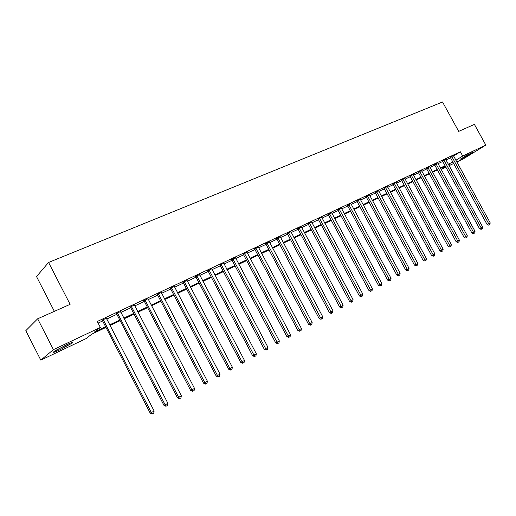 <?xml version="1.0" encoding="UTF-8"?>
<svg xmlns="http://www.w3.org/2000/svg" width="516" height="516" viewBox="0 0 516 516"><rect width="100%" height="100%" fill="white"/><g stroke="black" fill="none" stroke-linecap="round" stroke-linejoin="round"><path stroke-width="0.77" d="M65.9 345.075C71.608 342.437 73.73 341.766 72.259 343.056L60.34 349.603C54.554 352.293 52.4 352.983 53.87 351.673L65.9 345.075M471.43 152.846L473.172 152.291L462.007 158.638L460.22 159.205L471.43 152.846M54.367 311.348L36.526 276.563L48.562 262.457L442.535 101.994L458.698 131.38L474.398 124.388L485.82 145.099L463.407 158.844L456.815 161.985M453.648 163.495L449.062 165.681M445.876 167.197L441.174 169.435M105.974 327.415L91.719 334.187L86.088 338.586L40.822 360.149L53.425 349.635L100.356 327.434L94.415 332.078L105.632 326.757M53.425 349.635L37.655 318.791L25.8 330.692L40.822 360.149M453.558 156.045L460.362 151.781L97.279 321.481L100.356 327.434M98.111 323.087L102.639 320.958M106.651 319.075L116.848 314.296M120.834 312.432L130.754 307.775M134.708 305.923L144.364 301.396M148.286 299.557L157.69 295.146M161.579 293.32L170.732 289.031M174.595 287.219L183.509 283.039M187.34 281.246L196.022 277.169M199.827 275.389L208.283 271.422M212.063 269.649L220.3 265.785M224.047 264.031L232.077 260.264M235.799 258.522L243.629 254.852M247.319 253.117L254.949 249.538M258.619 247.822L266.056 244.332M269.694 242.623L276.95 239.224M280.562 237.528L287.638 234.212M291.224 232.529L298.125 229.298M301.692 227.627L308.42 224.466M311.961 222.809L318.527 219.732M322.042 218.081L328.447 215.075M331.936 213.443L338.193 210.509M341.657 208.883L347.758 206.019M351.202 204.407L357.156 201.614M360.574 200.015L366.392 197.286M369.785 195.693L375.467 193.029M378.834 191.449L384.381 188.85M387.729 187.282L393.147 184.741M396.475 183.18L401.764 180.697M405.066 179.149L410.233 176.724M413.516 175.188L418.566 172.821M421.824 171.293L426.758 168.977M429.996 167.461L434.814 165.197M438.032 163.695L442.741 161.482M445.94 159.986L450.545 157.825M453.396 155.658L450.139 157.27M445.618 159.302L442.341 160.921M437.678 162.856L434.408 164.636M429.673 166.771L426.345 168.41M421.501 170.602L418.147 172.247M413.187 174.492L409.814 176.15M404.738 178.452L401.338 180.116M396.146 182.483L392.721 184.148M387.4 186.579L383.949 188.256M378.505 190.746L375.029 192.429M369.45 194.99L365.954 196.68M360.239 199.305L356.717 201.008M350.861 203.697L347.313 205.407M341.321 208.174L337.735 209.889M331.601 212.727L327.989 214.45M321.7 217.371L318.062 219.1M311.619 222.093L307.955 223.834M301.35 226.911L297.655 228.653M290.889 231.813L287.16 233.567M280.214 236.773L276.466 238.573M269.352 241.901L265.572 243.675M258.271 247.087L254.459 248.873M246.97 252.382L243.133 254.175M235.451 257.774L231.574 259.587M223.699 263.276L219.79 265.101M211.702 268.888L207.774 270.732M199.466 274.615L195.506 276.473M186.979 280.465L182.98 282.336M174.227 286.432L170.203 288.315M161.211 292.527L157.148 294.43M147.918 298.751L143.822 300.667M134.334 305.104L130.206 307.039M120.46 311.606L116.294 313.554M106.277 318.243L102.078 320.21M37.655 318.791L70.105 304.343L48.562 262.457M460.362 151.781L462.697 156.032L485.82 145.099M455.867 160.257L462.697 156.032M109.637 324.854L119.815 320.03M123.788 318.14L133.696 313.444M137.637 311.574L147.279 307.001M151.194 305.143L160.573 300.693M164.462 298.848L173.595 294.513M177.452 292.682L186.347 288.463M190.172 286.651L198.834 282.536M202.633 280.736L211.076 276.731M214.843 274.944L223.067 271.042M226.808 269.268L234.825 265.463M238.54 263.702L246.351 259.993M250.034 258.245L257.652 254.633M261.309 252.898L268.733 249.376M272.364 247.654L279.608 244.216M283.213 242.507L290.276 239.16M293.856 237.457L300.738 234.193M304.298 232.503L311.013 229.317M314.547 227.64L321.1 224.531M324.603 222.867L331.001 219.835M334.484 218.184L340.721 215.224M344.185 213.579L350.274 210.689M353.705 209.064L359.652 206.239M363.064 204.626L368.869 201.872M372.255 200.26L377.925 197.576M381.285 195.977L386.826 193.352M390.167 191.765L395.572 189.204M398.887 187.624L404.17 185.121M407.466 183.561L412.626 181.11M415.896 179.555L420.933 177.169M424.191 175.627L429.112 173.292M432.344 171.757L437.155 169.474M440.361 167.952L445.063 165.72M448.256 164.211L452.848 162.03M448.565 164.772L449.32 164.307L448.514 164.688M445.327 166.204L440.625 168.435M437.42 169.958L432.608 172.241M429.377 173.776L424.455 176.117M421.204 177.659L416.167 180.052M412.897 181.613L407.737 184.057M404.441 185.625L399.165 188.134M395.843 189.707L390.444 192.275M387.103 193.861L381.569 196.493M378.202 198.092L372.539 200.782M369.153 202.388L363.348 205.149M359.936 206.768L353.995 209.593M350.558 211.225L344.469 214.114M341.012 215.759L334.774 218.72M331.291 220.377L324.899 223.415M321.391 225.079L314.837 228.188M311.309 229.865L304.595 233.058M301.041 234.748L294.152 238.018M290.572 239.721L283.516 243.075M279.911 244.784L272.674 248.222M269.036 249.95L261.618 253.472M257.955 255.214L250.344 258.832M246.661 260.58L238.85 264.289M235.135 266.056L227.124 269.862M223.383 271.635L215.159 275.544M211.392 277.337L202.956 281.343M199.157 283.149L190.494 287.264M186.669 289.083L177.775 293.307M173.918 295.133L164.785 299.474M160.902 301.318L151.523 305.775M147.608 307.633L137.972 312.212M134.031 314.089L124.124 318.791M120.151 320.681L109.979 325.512M441.135 169.364L445.56 166.629M451.977 156.703L450.449 157.657L487.091 224.499L488.704 223.692L451.668 156.316M490.2 222.854L489.877 224.466L489.284 224.802L488.704 223.692L490.2 222.854L453.364 155.516M450.449 157.657L450.042 157.167M489.284 224.802L488.633 225.124L487.091 224.499M444.173 160.36L442.651 161.315L479.551 228.717L481.164 227.911L443.857 159.966M482.679 227.066L482.357 228.685L481.75 229.027L481.164 227.911L482.679 227.066L445.585 159.16M442.651 161.315L442.238 160.818M481.75 229.027L481.106 229.349L479.551 228.717M436.239 164.075L434.724 165.03L471.888 233.006L473.495 232.206L435.923 163.682M475.036 231.342L474.714 232.98L474.094 233.322L473.495 232.206L475.036 231.342L437.703 162.985M434.724 165.03L434.304 164.527M474.094 233.322L473.456 233.645L471.888 233.006M428.17 167.855L426.668 168.809L464.097 237.373L465.696 236.573L427.854 167.455M467.27 235.689L466.941 237.341L466.316 237.695L465.696 236.573L467.27 235.689L429.635 166.616M426.668 168.809L426.242 168.3M466.316 237.695L465.671 238.011L464.097 237.373M419.972 171.693L418.47 172.647L456.176 241.804L457.769 241.011L419.65 171.293M459.369 240.114L459.04 241.778L458.402 242.139L457.769 241.011L459.369 240.114L421.462 170.441M418.47 172.647L418.037 172.138M458.402 242.139L457.763 242.456L456.176 241.804M464.007 156.799L469.005 154.058M467.464 154.877L465.522 155.942M69.221 343.572L56.367 350.067M55.509 350.583L70.137 343.192M411.633 175.601L410.143 176.549L448.12 246.313L449.713 245.519L411.31 175.195M451.332 244.616L451.003 246.287L450.358 246.654L449.713 245.519L451.332 244.616L413.155 174.331M410.143 176.549L409.704 176.033M450.358 246.654L449.72 246.97L448.12 246.313M403.157 179.574L401.667 180.523L439.929 250.899L441.509 250.112L402.828 179.162M443.16 249.189L442.831 250.879L442.173 251.247L441.509 250.112L443.16 249.189L404.705 178.284M401.667 180.523L401.222 180M442.173 251.247L441.535 251.563L439.929 250.899M394.527 183.612L393.05 184.56L431.595 255.562L433.169 254.781L394.198 183.199M434.853 253.84L434.517 255.543L433.846 255.923L433.169 254.781L434.853 253.84L396.107 182.309M393.05 184.56L392.599 184.031M433.846 255.923L433.214 256.233L431.595 255.562M385.755 187.721L384.285 188.669L423.114 260.309L424.687 259.529L385.42 187.308M426.397 258.574L426.061 260.296L425.377 260.677L424.687 259.529L426.397 258.574L387.361 186.399M384.285 188.669L383.827 188.134M425.377 260.677L424.745 260.986L423.114 260.309M376.828 191.907L375.371 192.849L414.49 265.14L416.051 264.366L376.493 191.488M417.792 263.392L417.457 265.127L416.76 265.514L416.051 264.366L417.792 263.392L378.467 190.559M375.371 192.849L374.9 192.3M416.76 265.514L416.135 265.824L414.49 265.14M367.747 196.157L366.296 197.106L405.711 270.049L407.266 269.288L367.405 195.738M409.033 268.294L408.698 270.042L407.988 270.436L407.266 269.288L409.033 268.294L369.411 194.796M366.296 197.106L365.818 196.551M407.988 270.436L407.369 270.745L405.711 270.049M358.497 200.492L357.059 201.434L396.778 275.054L398.326 274.293L358.156 200.066M400.126 273.28L399.784 275.047L399.062 275.447L398.326 274.293L400.126 273.28L360.2 199.105M357.059 201.434L356.575 200.872M399.062 275.447L398.442 275.75L396.778 275.054M349.087 204.897L347.661 205.839L387.677 280.143L389.219 279.388L348.739 204.471M391.051 278.363L390.709 280.136L389.98 280.549L389.219 279.388L391.051 278.363L350.822 203.498M347.661 205.839L347.171 205.265M389.98 280.549L389.361 280.852L387.677 280.143M339.509 209.386L338.09 210.322L378.422 285.329L379.95 284.58L339.154 208.954M381.814 283.536L381.472 285.329L380.724 285.741L379.95 284.58L381.814 283.536L341.276 207.961M338.09 210.322L337.593 209.748M380.724 285.741L380.111 286.045L378.422 285.329M329.75 213.959L328.344 214.888L368.992 290.605L370.507 289.863L329.395 213.521M372.41 288.799L372.062 290.605L371.307 291.03L370.507 289.863L372.41 288.799L331.556 212.508M328.344 214.888L327.841 214.301M371.307 291.03L370.694 291.327L368.992 290.605M319.817 218.61L318.424 219.539L359.388 295.978L360.897 295.242L319.456 218.171M362.832 294.159L362.484 295.984L361.71 296.423L360.897 295.242L362.832 294.159L321.655 217.139M318.424 219.539L317.908 218.945M361.71 296.423L361.103 296.713L359.388 295.978M309.697 223.351L308.316 224.273L349.603 301.454L351.099 300.731L309.336 222.906M353.073 299.622L352.725 301.467L351.938 301.905L351.099 300.731L353.073 299.622L311.574 221.861M308.316 224.273L307.788 223.673M351.938 301.905L351.338 302.195L349.603 301.454M299.39 228.182L298.022 229.098L339.638 307.033L341.121 306.317L299.022 227.73M343.134 305.188L342.779 307.046L341.979 307.497L341.121 306.317L343.134 305.188L301.305 226.666M298.022 229.098L297.487 228.485M341.979 307.497L341.386 307.788L339.638 307.033M288.883 233.103L287.535 234.019L329.485 312.722L330.956 312.006L288.515 232.645M333.007 310.858L332.652 312.735L331.833 313.193L330.956 312.006L333.007 310.858L290.837 231.561M287.535 234.019L286.986 233.393M331.833 313.193L331.24 313.476L329.485 312.722M278.182 238.115L276.847 239.024L319.133 318.514L320.591 317.811L277.801 237.657M322.681 316.643L322.326 318.533L321.487 319.004L320.591 317.811L322.681 316.643L280.175 236.547M276.847 239.024L276.286 238.392M321.487 319.004L320.907 319.281L319.133 318.514M267.269 243.223L265.946 244.132L308.581 324.416L310.026 323.726L266.888 242.765M312.154 322.532L311.799 324.441L310.948 324.919L310.026 323.726L312.154 322.532L269.307 241.636M265.946 244.132L265.379 243.488M310.948 324.919L310.368 325.196L308.581 324.416M256.142 248.435L254.846 249.338L297.829 330.44L299.254 329.756L255.762 247.97M301.428 328.537L301.067 330.466L300.196 330.956L299.254 329.756L301.428 328.537L258.226 246.822M254.846 249.338L254.259 248.686M300.196 330.956L299.622 331.227L297.829 330.44M244.803 253.749L243.52 254.646L286.857 336.58L288.27 335.903L244.41 253.279M290.482 334.665L290.121 336.613L289.237 337.109L288.27 335.903L290.482 334.665L246.925 252.105M243.52 254.646L242.92 253.982M289.237 337.109L288.67 337.374L286.857 336.58M233.232 259.167L231.968 260.058L275.673 342.843L277.066 342.179L232.839 258.697M279.324 340.915L278.956 342.876L278.053 343.385L277.066 342.179L279.324 340.915L235.406 257.497M231.968 260.058L231.362 259.387M278.053 343.385L277.498 343.65L275.673 342.843M221.435 264.695L220.19 265.579L264.257 349.229L265.637 348.577L221.035 264.218M267.939 347.287L267.572 349.267L266.649 349.79L265.637 348.577L267.939 347.287L223.647 262.999M220.19 265.579L219.577 264.901M266.649 349.79L266.101 350.048L264.257 349.229M209.393 270.339L208.174 271.21L252.614 355.75L253.969 355.111L208.993 269.855M256.323 353.789L255.955 355.795L255.014 356.324L253.969 355.111L256.323 353.789L211.657 268.604M208.174 271.21L207.555 270.526M255.014 356.324L254.472 356.575L252.614 355.75M197.112 276.092L195.912 276.957L240.727 362.4L242.069 361.774L196.699 275.602M244.468 360.426L244.094 362.451L243.139 362.987L242.069 361.774L244.468 360.426L199.421 274.331M195.912 276.957L195.28 276.266M243.139 362.987L242.597 363.238L240.727 362.4M184.567 281.968L183.393 282.826L228.601 369.192L229.917 368.579L184.154 281.472M232.368 367.205L231.994 369.243L231.013 369.798L229.917 368.579L232.368 367.205L186.934 280.175M183.393 282.826L182.761 282.129M231.013 369.798L230.484 370.037L228.601 369.192M171.77 287.96L170.615 288.812L216.217 376.119L217.507 375.525L171.351 287.464M220.01 374.119L219.635 376.183L218.636 376.745L217.507 375.525L220.01 374.119L174.189 286.135M170.615 288.812L169.97 288.109M218.636 376.745L218.113 376.983L216.217 376.119M158.696 294.088L157.574 294.926L203.568 383.201L204.833 382.614L158.27 293.585M207.393 381.189L207.013 383.265L205.994 383.84L204.833 382.614L207.393 381.189L161.173 292.23M157.574 294.926L156.922 294.217M205.994 383.84L205.484 384.072L203.568 383.201M145.344 300.338L144.248 301.17L190.649 390.431L191.894 389.864L144.919 299.835M194.506 388.4L194.126 390.502L193.081 391.089L191.894 389.864L194.506 388.4L147.873 298.448M144.248 301.17L143.59 300.454M193.081 391.089L192.584 391.315L190.649 390.431M131.703 306.73L130.638 307.549L177.452 397.817L178.665 397.268L131.27 306.22M181.335 395.772L180.955 397.901L179.891 398.5L178.665 397.268L181.335 395.772L134.295 304.801M130.638 307.549L129.968 306.827M179.891 398.5L179.4 398.72L177.452 397.817M117.771 313.257L116.732 314.07L163.965 405.37L165.152 404.834L117.326 312.741M167.881 403.306L167.494 405.453L166.404 406.066L165.152 404.834L167.881 403.306L120.415 311.296M116.732 314.07L116.055 313.335M166.404 406.066L165.926 406.279L163.965 405.37M103.523 319.926L102.523 320.726L150.182 413.084L151.336 412.568L103.077 319.41M154.123 411.007L153.742 413.181L152.626 413.8L151.336 412.568L154.123 411.007L106.238 317.927M102.523 320.726L101.833 319.991M152.626 413.8L152.162 414.006L150.182 413.084M451.758 156.406L450.229 157.361M443.947 160.057L442.431 161.018M436.014 163.772L434.498 164.727M427.945 167.552L426.442 168.506M419.747 171.389L418.244 172.344M411.407 175.292L409.91 176.246M402.925 179.258L401.435 180.213M394.295 183.296L392.818 184.251M385.523 187.405L384.052 188.353M376.59 191.584L375.132 192.532M367.502 195.835L366.057 196.783M358.259 200.163L356.814 201.105M348.842 204.568L347.416 205.51M339.264 209.057L337.845 209.993M329.505 213.624L328.099 214.553M319.565 218.274L318.172 219.203M309.445 223.009L308.065 223.938M299.132 227.84L297.764 228.756M288.625 232.755L287.27 233.671M277.918 237.766L276.582 238.676M267.004 242.875L265.682 243.784M255.878 248.08L254.575 248.983M244.532 253.388L243.249 254.285M232.961 258.806L231.697 259.696M221.158 264.334L219.913 265.218M209.115 269.965L207.89 270.842M196.822 275.718L195.629 276.589M184.283 281.588L183.109 282.452M171.473 287.58L170.325 288.431M158.399 293.701L157.277 294.546M145.048 299.951L143.951 300.783M131.406 306.336L130.335 307.162M117.461 312.864L116.429 313.676M103.213 319.527L102.213 320.333M103.471 319.83L102.465 320.63"/></g></svg>
